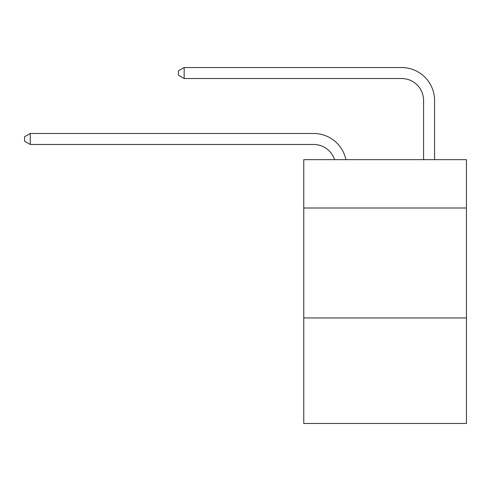 <?xml version="1.0" encoding="UTF-8"?>
<svg xmlns="http://www.w3.org/2000/svg" width="491" height="491" viewBox="0 0 491 491"><rect width="100%" height="100%" fill="white"/><g stroke="black" fill="none" stroke-linecap="round" stroke-linejoin="round"><path stroke-width="0.74" d="M466.45 208.018L466.45 159.649L303.763 159.649L303.763 208.018L466.45 208.018L466.45 423.469L303.763 423.469L303.763 208.018M466.45 317.941L303.763 317.941M423.58 159.649L423.58 100.508A21.985 21.985 16.1 0 0 401.595 78.523L184.162 78.523L178.448 75.227L178.448 70.827L184.162 67.531L401.595 67.531A32.977 32.977 29.7 0 1 434.572 100.508L434.572 159.649M334.555 159.649A21.985 21.985 -24.6 0 0 313.651 144.477L30.264 144.477L30.264 133.484L313.651 133.484A32.977 32.977 155.4 0 1 345.922 159.649M423.58 100.508A21.985 21.985 -150.3 0 0 401.595 78.523A21.985 21.985 -150.3 0 1 423.58 100.508A21.985 21.985 -150.3 0 0 401.595 78.523A21.985 21.985 -150.3 0 1 423.58 100.508A21.985 21.985 -150.3 0 0 401.595 78.523A21.985 21.985 -150.3 0 1 423.58 100.508A21.985 21.985 -150.3 0 0 401.595 78.523A21.985 21.985 -150.3 0 1 423.58 100.508A21.985 21.985 -150.3 0 0 401.595 78.523A21.985 21.985 -150.3 0 1 423.58 100.508A21.985 21.985 -150.3 0 0 401.595 78.523A21.985 21.985 -150.3 0 1 423.58 100.508A21.985 21.985 -150.3 0 0 401.595 78.523A21.985 21.985 -150.3 0 1 423.58 100.508A21.985 21.985 -150.3 0 0 401.595 78.523A21.985 21.985 -150.3 0 1 423.58 100.508A21.985 21.985 -150.3 0 0 401.595 78.523A21.985 21.985 -150.3 0 1 423.58 100.508A21.985 21.985 -150.3 0 0 401.595 78.523A21.985 21.985 -150.3 0 1 423.58 100.508A21.985 21.985 -150.3 0 0 401.595 78.523A21.985 21.985 -150.3 0 1 423.58 100.508A21.985 21.985 -150.3 0 0 401.595 78.523A21.985 21.985 -150.3 0 1 423.58 100.508A21.985 21.985 -150.3 0 0 401.595 78.523A21.985 21.985 -150.3 0 1 423.58 100.508A21.985 21.985 -150.3 0 0 401.595 78.523A21.985 21.985 -150.3 0 1 423.58 100.508A21.985 21.985 -150.3 0 0 401.595 78.523A21.985 21.985 -150.3 0 1 423.58 100.508A21.985 21.985 -150.3 0 0 401.595 78.523A21.985 21.985 -150.3 0 1 423.58 100.508A21.985 21.985 -150.3 0 0 401.595 78.523A21.985 21.985 -150.3 0 1 423.58 100.508A21.985 21.985 -150.3 0 0 401.595 78.523A21.985 21.985 -150.3 0 1 423.58 100.508A21.985 21.985 -150.3 0 0 401.595 78.523A21.985 21.985 -150.3 0 1 423.58 100.508A21.985 21.985 -150.3 0 0 401.595 78.523A21.985 21.985 -150.3 0 1 423.58 100.508A21.985 21.985 -150.3 0 0 401.595 78.523A21.985 21.985 -150.3 0 1 423.58 100.508A21.985 21.985 -150.3 0 0 401.595 78.523A21.985 21.985 -150.3 0 1 423.58 100.508A21.985 21.985 -150.3 0 0 401.595 78.523A21.985 21.985 -150.3 0 1 423.58 100.508A21.985 21.985 -150.3 0 0 401.595 78.523A21.985 21.985 -150.3 0 1 423.58 100.508A21.985 21.985 -150.3 0 0 401.595 78.523A21.985 21.985 -150.3 0 1 423.58 100.508A21.985 21.985 -150.3 0 0 401.595 78.523A21.985 21.985 -150.3 0 1 423.58 100.508A21.985 21.985 -150.3 0 0 401.595 78.523A21.985 21.985 -150.3 0 1 423.58 100.508A21.985 21.985 -150.3 0 0 401.595 78.523A21.985 21.985 -150.3 0 1 423.58 100.508A21.985 21.985 -150.3 0 0 401.595 78.523A21.985 21.985 -150.3 0 1 423.58 100.508A21.985 21.985 -150.3 0 0 401.595 78.523A21.985 21.985 -150.3 0 1 423.58 100.508A21.985 21.985 -150.3 0 0 401.595 78.523A21.985 21.985 -150.3 0 1 423.58 100.508A21.985 21.985 -150.3 0 0 401.595 78.523A21.985 21.985 -150.3 0 1 423.58 100.508A21.985 21.985 -150.3 0 0 401.595 78.523A21.985 21.985 -150.3 0 1 423.58 100.508A21.985 21.985 -150.3 0 0 401.595 78.523A21.985 21.985 -150.3 0 1 423.58 100.508A21.985 21.985 -150.3 0 0 401.595 78.523M30.264 144.477L24.55 141.181L24.55 136.786L30.264 133.484M184.162 67.531L184.162 78.523"/></g></svg>
